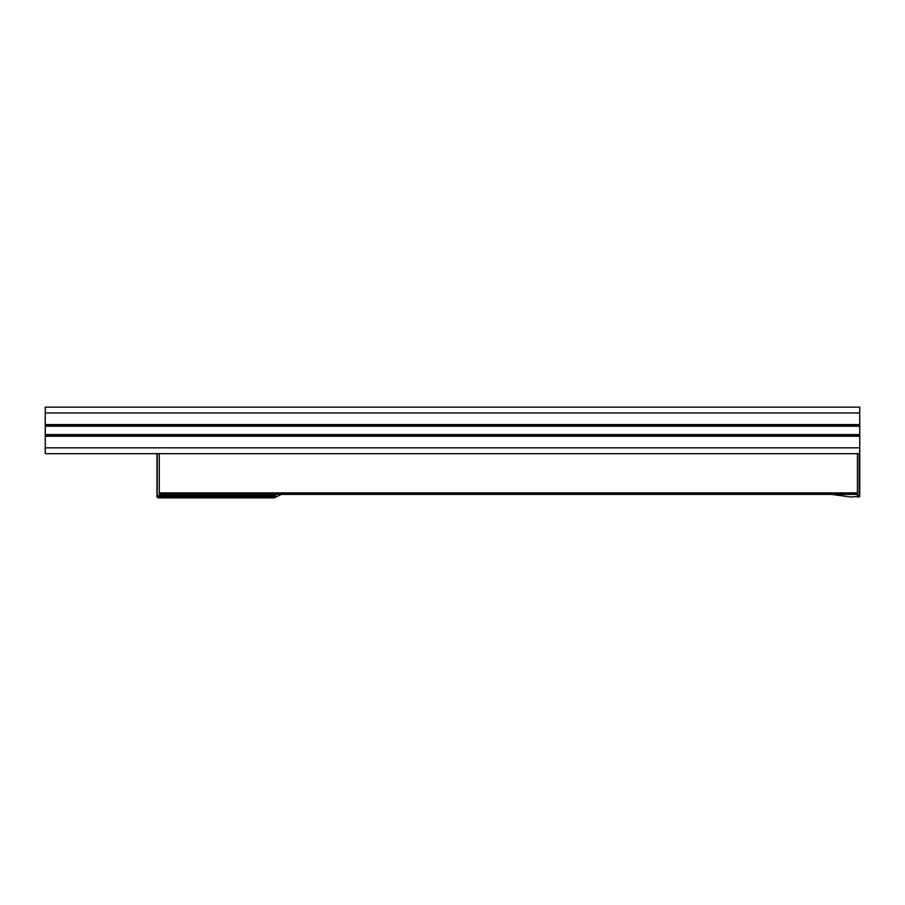 <?xml version="1.0" encoding="UTF-8"?>
<svg xmlns="http://www.w3.org/2000/svg" width="905" height="905" viewBox="0 0 905 905"><rect width="100%" height="100%" fill="white"/><g stroke="black" fill="none" stroke-linecap="round" stroke-linejoin="round"><path stroke-width="1.36" d="M831.412 494.39L850.587 496.958L859.75 496.37L859.173 496.607L859.75 496.37L859.173 496.607L859.173 495.793L859.75 496.37L859.173 495.793L859.75 496.37L859.75 454.253C859.75 455.769 859.75 455.769 859.75 454.253C859.75 455.769 859.75 455.769 859.75 454.253C859.75 455.769 859.75 455.769 859.75 454.253C859.75 455.769 859.75 455.769 859.75 454.253C859.75 455.769 859.75 455.769 859.75 454.253L859.173 453.665L859.75 454.253C859.75 455.769 859.75 455.769 859.75 454.253L859.173 453.665L859.75 454.253L859.75 496.37L859.173 496.144L859.173 453.665L859.75 454.253C859.75 455.769 859.75 455.769 859.75 454.253C859.75 455.769 859.75 455.769 859.75 454.253C859.75 455.769 859.75 455.769 859.75 454.253C859.75 455.769 859.75 455.769 859.75 454.253C859.75 455.769 859.75 455.769 859.75 454.253C859.75 455.769 859.75 455.769 859.75 454.253L859.75 496.37L850.587 496.958L831.412 494.39L850.587 496.958L859.75 496.37L859.173 495.793L859.75 496.37L859.75 454.253L859.173 453.665L859.75 454.253L859.75 496.37L859.75 454.253L859.173 453.665L859.75 453.665L859.75 434.57L45.25 434.57L859.75 434.57L859.75 426.221L859.75 436.21L45.25 436.21L45.25 453.665L157.187 453.665L157.187 495.793L159.28 495.793L159.28 453.665L45.25 453.665L157.187 453.665L156.95 496.019L156.95 453.903L159.28 453.665L157.187 453.665L157.187 496.144L159.28 496.607L156.95 496.144L156.95 453.903C156.95 455.407 156.95 455.407 156.95 453.903C156.95 455.407 156.95 455.407 156.95 453.903C156.95 455.407 156.95 455.407 156.95 453.903C156.95 455.407 156.95 455.407 156.95 453.903C156.95 455.407 156.95 455.407 156.95 453.903C156.95 455.407 156.95 455.407 156.95 453.903C156.95 455.407 156.95 455.407 156.95 453.903C156.95 455.407 156.95 455.407 156.95 453.903C156.95 455.407 156.95 455.407 156.95 453.903C156.95 455.407 156.95 455.407 156.95 453.903C156.95 455.407 156.95 455.407 156.95 453.903C156.95 455.407 156.95 455.407 156.95 453.903L156.95 455.068M859.705 496.596L857.42 496.958L857.42 494.39L159.28 494.39L159.28 495.793L156.95 496.019L156.95 453.903M275.64 495.895L275.64 494.73L159.28 494.73L159.28 496.709L275.64 497.196L159.28 496.709L159.28 495.895L275.64 495.895L275.64 496.709L275.64 495.895L159.28 495.895L275.64 495.895L275.64 494.73L275.64 497.196L281.636 494.39L274.17 497.874L158.115 497.874L156.95 496.709L158.115 497.874L156.95 496.709L161.61 496.709L161.61 497.874L158.115 497.874L156.95 496.144M161.61 496.709L161.61 497.874L161.61 496.302L156.95 496.302M159.28 495.895L159.28 494.73L275.64 494.73L159.28 494.73L159.28 496.709L160.445 497.874L274.17 497.874L160.445 497.874L159.28 496.709L160.445 497.874L274.17 497.874L158.115 497.874M159.28 495.793L159.28 494.39L857.42 494.39L857.42 453.665L159.28 453.665L159.28 493.225L857.42 493.225L857.42 453.665L859.173 453.665L159.28 453.665L159.28 493.225L857.42 493.225L857.42 453.665L159.28 453.665M159.28 492.886L857.42 492.886L857.42 493.576L857.42 492.886L159.28 492.886L159.28 493.576L857.42 494.04L159.28 493.576L159.28 492.886L857.42 492.886L159.28 492.886M859.75 496.37L857.42 495.793L857.42 494.04L159.28 494.04L857.42 493.576M857.42 496.958L859.173 496.958L859.173 453.665L859.75 455.419M859.75 435.056L45.25 435.056L45.25 436.21L45.25 424.581L45.25 425.746L859.75 425.746L45.25 425.746L859.75 425.746L45.25 425.746L859.75 425.746L45.25 425.746L45.25 434.57L45.25 412.94L45.25 424.581L859.75 424.581L859.75 434.57L859.75 424.581L45.25 424.581L45.25 407.126L45.25 412.94L859.75 412.94L859.75 426.221L45.25 426.221L45.25 435.056L859.75 435.056L45.25 435.056L45.25 426.221L859.75 426.221L859.75 447.851L45.25 447.851L45.25 436.21L45.25 453.665L45.25 447.851L859.75 447.851L45.25 447.851M859.75 424.581L859.75 407.126L45.25 407.126L859.75 407.126L859.75 412.94L859.75 407.126L45.25 407.126L45.25 412.94L859.75 412.94L859.75 424.581L45.25 424.581M281.636 494.39L274.17 497.874L161.61 497.874M275.64 497.196L267.778 497.874L274.17 497.874M159.28 494.39L857.42 494.04L159.28 494.39L159.28 493.576M857.42 496.607L859.173 496.144L857.42 496.607L857.42 494.39M859.75 436.21L45.25 436.21L859.75 436.21L859.75 453.665L857.42 453.665M859.173 495.793L857.42 495.793L859.173 495.793L859.75 447.851M45.25 436.21L45.25 435.056M275.64 496.709L159.28 496.709M159.28 494.04L857.42 494.04M859.75 412.94L45.25 412.94M859.75 426.221L45.25 426.221M859.75 434.57L45.25 434.57"/></g></svg>
